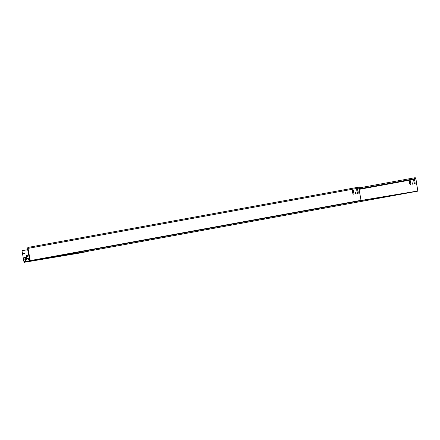 <?xml version="1.0" encoding="UTF-8"?>
<svg xmlns="http://www.w3.org/2000/svg" width="440" height="440" viewBox="0 0 440 440"><rect width="100%" height="100%" fill="white"/><g stroke="black" fill="none" stroke-linecap="round" stroke-linejoin="round"><path stroke-width="0.66" d="M28.584 259.067A0.688 0.479 -99.5 0 0 27.995 258.473L27.308 258.599A0.484 0.336 80.5 0 1 26.89 258.187L26.67 256.916A0.484 0.336 80.5 0 1 26.917 256.377L27.748 256.223A0.484 0.336 -99.5 0 0 27.566 255.277L26.312 255.569A0.402 0.281 -99.5 0 0 26.114 256.014L26.758 259.683A0.402 0.281 -99.5 0 0 27.099 260.035L28.232 259.826A0.688 0.479 -99.5 0 0 28.584 259.067M27.792 249.09L27.676 248.457L358.749 188.106A0.968 0.693 -100.3 0 1 359.26 187.038A0.968 0.693 -100.3 0 1 360.118 187.875L360.201 188.353L358.947 188.579L360.201 188.353M353.265 190.212L352.451 190.443L352.6 192.913L353.172 194.244L353.986 194.013L353.265 190.212L352.567 190.421L352.77 192.962M357.368 193.479L358.144 193.336L358.232 191.889L357.462 189.448L356.648 189.679L357.368 193.479M357.462 189.448L356.763 189.656L357.473 193.463M355.289 193.738L356.103 193.507L355.839 192.324L355.025 192.555L355.289 193.738M355.839 192.324L355.141 192.533L355.394 193.715M360.091 188.37L360.002 187.897A0.808 0.578 -100.3 0 0 358.864 188.084L361.026 200.475L417.802 190.982L415.75 178.569A0.808 0.578 -100.3 0 0 414.607 178.761L414.689 179.24L359.09 189.376L414.579 179.256L414.497 178.783A0.968 0.693 -100.3 0 1 415.008 177.716A0.968 0.693 -100.3 0 1 415.866 178.552L417.83 191.142L361.168 200.618L358.749 188.106M352.946 192.935L353.276 194.227M412.852 182.787L412.143 183.002L412.396 184.184M414.475 179.911L413.765 180.125L414.475 183.926M414.97 181.17L415.146 183.805L414.304 183.876L413.65 180.142L414.464 179.911L414.915 181.181M410.267 180.675L410.988 184.481L410.174 184.712L409.602 183.381L409.453 180.906L410.267 180.675L409.569 180.889L409.772 183.431M409.948 183.398L410.278 184.69M413.061 184.058L412.22 184.129L412.071 182.93L412.913 182.859L413.061 184.058M417.83 191.142L87.142 251.422L417.83 191.142M352.589 190.559L353.359 190.416L352.589 190.559M356.785 189.794L357.555 189.651L356.785 189.794M359.26 187.038L28.188 247.39A0.968 0.693 79.7 0 0 27.676 248.457M87.197 251.411A0.325 0.275 -174.7 0 1 87.104 251.488L30.277 260.992L28.265 249.579A0.583 0.407 80.5 0 0 27.786 249.073L27.731 249.673L22 250.718L23.936 261.795A0.567 0.407 -100.3 0 0 24.431 262.284L81.147 252.802A0.567 0.407 -100.3 0 1 81.147 252.802L30.102 261.256L29.871 260.915L30.195 260.618L360.882 200.338M25.438 258.654L24.734 258.863L25.108 260.684L25.812 260.469L25.503 258.726L24.849 258.846L25.207 260.662M27.627 255.266L26.428 255.552A0.402 0.281 -99.5 0 0 26.23 255.998L26.868 259.666A0.402 0.281 -99.5 0 0 27.187 260.013M28.028 258.473L27.423 258.582A0.484 0.336 80.5 0 1 27.412 258.582L27.418 258.582M25.35 257.098L24.459 257.263L24.558 257.895M24.657 253.127L23.766 253.292L23.865 253.924M28.265 249.579L27.731 249.552M87.236 251.317L86.818 251.768L87.241 251.4M81.153 252.797L87.137 251.422L30.476 260.898L361.168 200.618M29.904 261.173L27.671 249.684M24.431 262.284L30.277 260.992L28.1 249.607A0.396 0.275 -99.5 0 0 27.78 249.266M29.805 261.069L29.601 260.766L23.936 261.795M25.449 257.736L25.339 257.098L24.299 257.373L24.453 257.917L25.449 257.736M24.756 253.765L24.646 253.127L23.606 253.396L23.76 253.946L24.756 253.765M414.612 178.778L415.75 178.569M358.864 188.1L360.002 187.897M359.002 188.898L414.497 178.783M29.727 260.739L27.731 249.673M30.19 261.195L86.906 251.708M415.008 177.716L360.085 187.726"/></g></svg>
